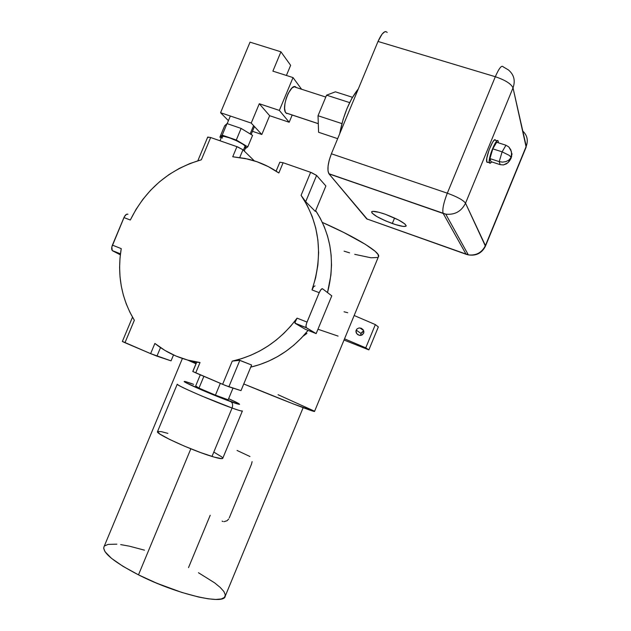 <?xml version="1.0" encoding="UTF-8"?>
<svg xmlns="http://www.w3.org/2000/svg" width="631" height="631" viewBox="0 0 631 631"><rect width="100%" height="100%" fill="white"/><g stroke="black" fill="none" stroke-linecap="round" stroke-linejoin="round"><path stroke-width="0.95" d="M392.301 223.508C379.349 218.547 372.448 214.65 371.604 211.819C372.771 210.738 377.322 211.551 385.257 214.248L378.963 212.292L372.692 211.353L371.785 211.622L371.951 212.978L376.841 216.559L385.651 220.897L395.503 224.581L403.217 226.419L405.843 226.261L406.206 225.764L404.928 223.981L398.492 219.943L385.257 214.248C398.445 219.312 405.402 223.232 406.127 226.008C404.842 227.073 400.235 226.237 392.301 223.508L394.572 218.026L392.301 223.508M358.337 88.868C349.558 99.927 343.343 114.913 339.675 133.827L343.106 119.409L347.066 108.366L351.782 98.499L358.337 88.868M497.141 140.831L495.532 140.319C494.136 135.531 484.971 158.026 486.753 161.859L489.388 162.719C487.637 158.886 496.81 136.375 498.174 141.163L497.457 140.689L496.849 141.044L495.311 143L491.028 152.812L489.238 161.836L490.177 163.224L491.628 161.867C490.524 163.334 489.782 163.642 489.404 162.774L486.753 161.859L487.077 162.333M367.36 219.288L329.035 173.927L327.994 170.954L328.073 166.071L329.264 160.037L331.393 153.783L378.008 41.457L382.078 34.113L384.697 31.787L385.833 31.558M387.197 32.426C384.815 30.162 381.755 33.175 378.008 41.457L495.319 76.722C499.089 68.109 501.732 64.827 503.23 66.886L508.341 69.875C514.005 74.608 515.559 80.61 513.019 87.875L526.151 147.118L485.428 246.185L465.528 203.198L513.019 87.875L526.246 146.258L485.413 245.593C481.863 252.652 476.168 255.744 468.328 254.877L366.682 218.854L329.035 173.927L443.104 213.286C442.189 209.508 443.593 202.803 447.308 193.181L331.393 153.783C327.883 163.09 327.039 169.731 328.877 173.714L443.199 213.475L466.112 254.285L367.912 219.296M495.58 140.437L495.272 139.924L494.199 140.2L492.653 142.156L489.135 149.721L486.824 158.113L486.753 161.859L487.558 162.372M331.393 153.783L378.008 41.457L495.319 76.722L447.308 193.181L331.393 153.783M466.112 254.285L468.328 254.877C476.168 255.744 481.863 252.652 485.413 245.593L465.528 203.198C461.403 211.401 454.809 215.053 445.754 214.146L443.199 213.475L466.112 254.285L467.831 253.985M465.528 203.198C463.272 200.13 457.199 196.793 447.308 193.181C443.593 202.803 442.189 209.508 443.104 213.286L445.754 214.146C454.809 215.053 461.403 211.401 465.528 203.198L513.019 87.875C511.181 83.813 505.281 80.09 495.319 76.722L447.308 193.181C457.199 196.793 463.272 200.13 465.528 203.198M526.246 146.258C528.352 140.334 527.208 135.279 522.807 131.09M503.23 66.886C501.732 64.827 499.089 68.109 495.319 76.722C505.281 80.09 511.181 83.813 513.019 87.875M498.34 142.803L498.214 141.281L498.34 142.803M492.787 148.845L496.66 142.259L505.959 145.233L502.118 151.85L509.178 155.336L510.668 156.788L510.881 158.026L511.552 155.242L511.37 151.503L508.807 146.928L505.959 145.233L508.807 146.928L510.794 149.776L511.623 153.349L510.881 158.026L510.668 156.788L509.178 155.336L502.118 151.85L499.216 161.623L502.552 162.128L505.936 161.599L508.846 160.1L510.842 157.876L508.846 160.1L505.936 161.599L502.552 162.128L499.216 161.623L500.17 164.652L503.412 164.943L506.583 163.792L509.209 161.362L510.881 158.026L507.994 162.719L503.412 164.943L500.17 164.652L490.965 161.654L489.932 158.602L492.787 148.845L502.118 151.85L499.216 161.623L500.17 164.652L490.965 161.654L489.932 158.602L499.216 161.623L489.932 158.602L492.787 148.845L496.66 142.259L505.959 145.233L502.118 151.85L492.787 148.845M489.262 160.676L490.153 159.241M511.071 158.231L511.063 157.711L511.071 158.231M511.757 155.967L511.205 157.245L511.757 155.967M511.859 153.317L511.978 154.634L511.859 153.317M318.592 132.273L318.032 115.733L326.574 95.171L335.4 91.826L352.469 97.292L335.4 91.826L326.574 95.171L349.661 102.608L326.574 95.171L318.032 115.733L341.907 123.597L318.032 115.733L318.592 132.273L337.672 138.662L318.592 132.273M259.286 103.744L269.642 115.71L261.818 134.498L251.225 123.092L259.286 103.744L279.359 110.401L293.029 77.581L272.884 71.137L280.937 51.821L250.034 42.151L220.566 112.704L251.225 123.092L261.818 134.498L252.463 131.303L261.818 134.498L269.642 115.71L259.286 103.744L251.225 123.092L220.566 112.704L228.406 120.679L220.566 112.704L250.034 42.151L280.937 51.821L290.639 65.316L280.937 51.821L272.884 71.137L293.029 77.581L301.579 89.239L293.029 77.581L279.359 110.401L289.179 122.248L279.359 110.401L259.286 103.744M290.639 65.316L286.411 75.46L290.639 65.316M292.185 115.031L289.179 122.248L269.642 115.71L289.179 122.248L292.185 115.031M325.793 97.056L296.176 87.496C291.498 81.052 280.653 107.791 285.882 112.886L318.3 123.7L285.946 112.957L285.275 111.876L284.605 108.406L284.936 103.65L286.206 98.349L288.233 93.325L291.964 88.009L294.346 86.739L296.207 87.528M286.813 113.548L285.946 112.957L288.02 113.596M221.71 136.714L223.91 136.375L229.51 137.858L236.586 140.76L242.683 144.081L245.136 145.95L243.377 150.17L245.136 145.95C241.515 141.959 222.08 134.269 221.726 136.682L220.014 140.776M250.152 133.906L253.591 125.648L250.152 133.906M222.191 135.144L219.888 137.195L221.189 137.96L219.888 137.195L224.644 125.814L227.018 123.597L224.644 125.814L219.888 137.195L222.191 135.144L227.018 123.597L222.191 135.144L236.286 140.019L241.121 128.416L227.018 123.597L241.121 128.416L252.566 135.373L241.121 128.416L236.286 140.019L222.191 135.144M245.222 148.671L247.778 146.865L236.286 140.019L247.778 146.865L252.566 135.373L247.778 146.865L245.222 148.671M222.491 138.094L221.694 136.809M244.244 151.022L245.798 147.275L245.136 145.95L245.83 147.204M245.483 147.536L244.694 147.662M177.256 384.169L177.24 384.208C178.147 385.446 186.492 389.453 202.275 396.221L232.082 408.028C212.773 401.182 175.528 384.973 177.24 384.208L157.49 431.675C155.25 433.686 192.258 450.581 211.992 456.45L232.082 408.028C233.091 404.999 232.665 402.878 230.788 401.655C225.267 399.707 205.036 391.717 190.736 385.084C177.879 379.002 186.831 381.787 193.622 384.35L185.033 381.479L184.157 381.652L186.311 382.922L213.112 394.754L238.195 404.132L239.614 404.321L238.644 403.532L228.619 398.682C246.256 406.601 238.755 404.684 230.788 401.655C232.665 402.878 233.091 404.999 232.082 408.028C237.832 410.15 241.263 411.128 242.391 410.97C242.265 411.42 238.826 410.434 232.082 408.028L211.992 456.45C218.878 458.54 222.475 459.139 222.782 458.264L242.391 410.97M215.431 395.14L198.978 388.112L195.681 385.935L200.303 374.806L195.681 385.935L198.978 388.112L203.876 376.328L198.978 388.112L215.431 395.14L220.329 383.34L215.431 395.14L228.162 399.802L215.431 395.14M157.521 431.588L159.895 434.073L169.55 439.389L184.41 446.141L200.721 452.608L214.311 457.136L221.852 458.658L222.759 458.335L221.781 456.915L214.422 452.443M167.878 433.379L161.433 431.675L157.663 431.454M233.013 388.104L228.162 399.802L233.013 388.104M363.89 331.843L363.637 333.263L362.233 334.88L359.26 335.313L356.673 333.61L355.971 330.77L356.996 328.901L359 327.962L361.311 328.27L363.148 329.729L363.89 331.843L363.637 333.263L361.555 335.195L359.954 335.416L357.809 334.69L356.278 332.947L355.923 331.496L356.996 328.901L359 327.962L361.311 328.27L363.148 329.729L363.89 331.843M360.987 333.452L356.176 330.076L360.987 333.452L360.751 335.384L360.987 333.452L363.811 331.204L362.304 331.819L360.987 333.452M133.843 319.381L134.348 320.248C121.341 298.518 116.972 274.643 121.239 248.622L121.113 249.608M154.879 343.445L164.975 350.457L175.986 356.042L187.73 360.08L200.027 362.51C183.029 360.214 167.98 353.857 154.879 343.445L150.628 353.636L154.879 343.445L156.472 344.636M196.627 362.218L192.77 371.485L195.728 372.858L200.027 362.51L196.627 362.218L200.027 362.51L195.728 372.858L222.617 384.318L232.255 361.113L239.346 360.222L251.619 365.01L239.843 360.325L228.856 386.787L240.995 390.628L251.619 365.01L240.995 390.628L225.425 385.486L192.77 371.478M192.865 371.485L196.691 362.289M297.075 318.142C280.077 340.843 258.473 355.166 232.255 361.113L241.594 358.653L250.744 355.285L259.625 351.041L268.143 345.946L276.228 340.062L283.792 333.42L290.765 326.093L297.075 318.142L307.029 322.078L319.199 292.681L312.014 289.913L313.615 286.671L315.027 285.906L313.615 286.671L312.014 289.913L315.658 277.672L317.874 265.178L318.623 252.613L317.914 240.182L315.745 228.067L312.179 216.441L307.265 205.477L301.09 195.334C319.767 223.634 323.403 255.161 312.014 289.913L319.199 292.681L306.658 323.048L305.996 325.785L306.382 327.797L295.174 323.348L294.89 322.686L297.075 318.142L295.182 321.463L295.174 323.348L305.278 329.272L295.174 323.348L306.382 327.797L316.155 333.602L331.78 295.844L322.536 288.777L331.78 295.844L316.155 333.602L306.185 327.599C305.719 326.558 306.003 324.72 307.029 322.078L297.075 318.142M191.043 360.908L196.217 363.188L191.043 360.908M250.744 367.132C273.468 361.626 292.579 349.377 308.07 330.384L301.255 338.169L293.896 345.102L285.969 351.27L277.537 356.618L268.711 361.09L259.562 364.647L250.744 367.132M306.934 333.389L303.109 336.197L306.934 333.389M153.775 581.948L165.07 586.554L153.775 581.948M198.449 572.735L214.587 582.815L220.203 587.414L223.847 591.484L225.314 594.867L224.486 597.399L221.3 598.961L215.81 599.45L208.175 598.811L198.655 597.044L181.673 592.391L156.622 583.162L138.481 574.849L190.838 448.799L138.481 574.849C176.317 594.181 224.691 605.476 225.212 596.185L303.14 407.673M314.553 411.365L293.525 404.006L243.763 383.964C283.453 400.377 316.186 412.982 314.553 411.373L378.426 256.77C381.708 253.141 357.477 237.871 322.354 222.412L343.714 232.437L365.286 244.276L375.074 251.217L378.135 254.577L378.395 256.817M347.72 312.731L344.053 311.777M378.34 326.929L375.35 324.586L354.165 315.5L375.35 324.586L378.34 326.929L368.867 349.882L344.029 340.038L368.867 349.882L365.751 347.839L368.867 349.882L378.34 326.929M317.953 329.24L338.066 336.094M344.526 338.831L365.751 347.839L375.35 324.586L365.751 347.839L344.526 338.831M187.494 360.017L195.981 363.756L187.494 360.017M182.398 358.471L103.863 547.132C102.892 553.095 114.432 562.331 138.481 574.849L122.935 566.283L111.458 558.317L105.006 551.683L103.697 548.284L103.981 546.848M104.77 545.839L108.098 544.403L116.877 544.174M120.679 544.6L129.371 546.17L144.491 550.161M210.218 515.251L188.527 567.592M314.088 410.994L278.066 394.722M377.504 257.495L371.012 257.787L354.725 254.332M349.574 252.85L344.076 251.154M327.505 292.579C335.321 262.441 331.378 235.118 315.674 210.604L320.264 218.263L324.334 226.9L327.521 235.994L329.8 245.451L331.133 255.176L331.512 265.075L330.92 275.045L327.505 292.579M301.713 196.225L301.09 195.334L310.649 172.31L283.114 162.727L278.847 172.989L268.254 166.592L256.912 161.717L245.002 158.428L232.721 156.772L247.857 159.059C259.049 161.741 269.382 166.379 278.847 172.989L283.114 162.727L311.58 172.657L316.596 175.418L325.888 185.979L316.596 175.418L305.696 201.683L301.713 196.225L305.696 201.683L315.334 211.417L305.696 201.683L316.596 175.418L310.649 172.31L301.09 195.334L301.713 196.225M233.699 156.867L232.721 156.772L236.94 146.66L210.651 137.519L201.344 159.801L190.12 163.461L179.314 168.398L169.061 174.55L159.493 181.823L150.73 190.128L142.882 199.341L136.051 209.35L130.317 220.022C145.603 189.237 169.282 169.163 201.344 159.801L210.651 137.519L237.832 146.991L242.967 149.768L254.285 160.842L242.967 149.768L239.741 157.513L242.967 149.768L236.94 146.66L232.721 156.772M130.775 219.162L130.317 220.022L123.952 217.569L112.413 245.128L121.239 248.622L120.008 258.016L119.598 267.441L120.024 276.812L121.278 286.056L123.345 295.095L126.232 303.85L129.907 312.258L134.348 320.248L124.97 342.704L150.628 353.636L122.848 341.616M208.056 137.613L207.717 137.116M207.725 137.069L210.651 137.519L207.733 137.053L197.819 160.802M173.517 354.953L171.056 360.861L173.517 354.953M160.503 347.602L156.938 356.144L171.056 360.861L150.628 353.636L156.938 356.144L160.503 347.602M279.809 162.238L283.114 162.727L279.825 162.214L276.11 171.135M315.334 211.417L325.888 185.979L315.334 211.417M132.51 317.156L122.351 341.481L124.97 342.704L134.34 320.24M232.255 361.113L222.617 384.318L228.856 386.787L239.843 360.325L232.255 361.113M277.427 172.05L278.847 172.989M121.239 248.622L112.413 245.128C111.474 247.62 111.435 249.442 112.294 250.586L120.442 253.938L112.618 250.83L120.332 254.814L112.239 250.523L111.837 246.973L124.362 216.701L126.468 214.311L127.935 214.24C126.571 213.751 125.238 214.863 123.952 217.569L130.317 220.022M305.278 329.272L316.155 333.602L305.278 329.272M322.536 288.777L321.021 289.511L319.199 292.681C320.509 289.771 321.621 288.47 322.536 288.777M223.074 521.506L222.096 521.127M228.682 519.005L227.097 520.709L224.108 521.656M252.1 461.632L251.548 464.061L229.258 517.901M237.067 450.455L249.979 456.521M328.877 173.714L445.754 214.146L468.328 254.877C476.184 256.091 481.887 253.189 485.428 246.185M526.151 147.118L485.491 246.035M486.777 161.915L489.404 162.774M511 158.381L509.887 160.337M511.599 156.417L511.102 158.058M318.3 123.644L285.882 112.886M230.347 116.025L227.168 123.644M254.435 126.555L251.13 134.498M359.946 327.931L363.622 330.581M120.45 253.828L112.294 250.586M306.185 327.599L294.993 323.159"/></g></svg>
